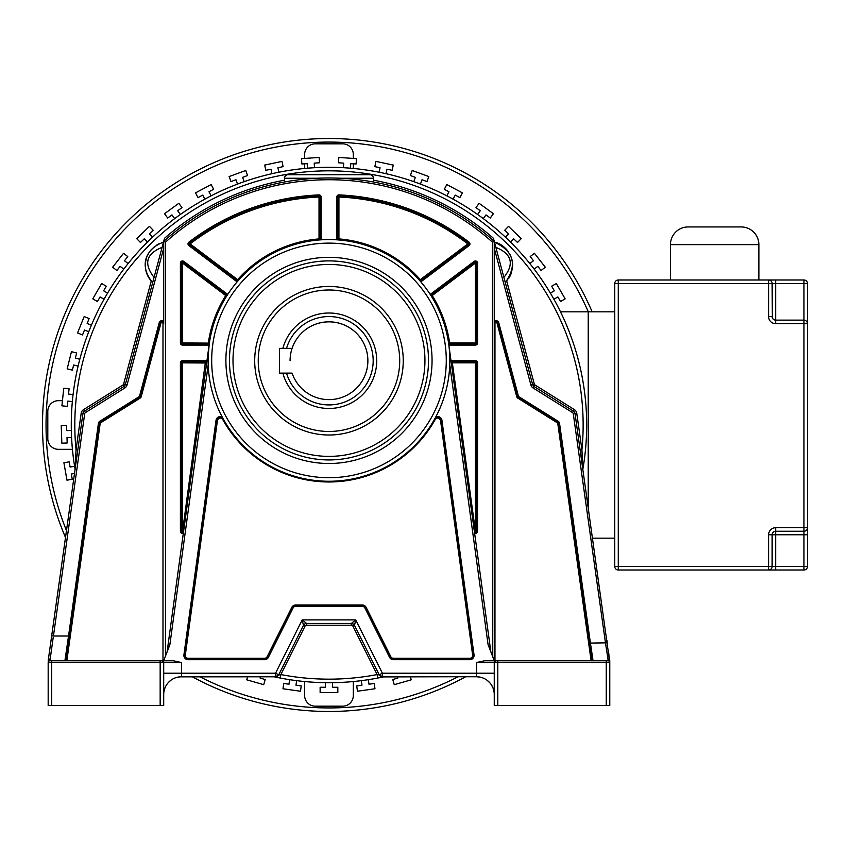 <?xml version="1.0" encoding="UTF-8"?>
<svg xmlns="http://www.w3.org/2000/svg" width="850" height="850" viewBox="0 0 850 850"><rect width="100%" height="100%" fill="white"/><g stroke="black" fill="none" stroke-linecap="round" stroke-linejoin="round"><path stroke-width="1.27" d="M290.073 360.74A38.909 38.909 0 0 1 335.251 322.341A38.909 38.909 0 0 1 367.88 360.74A38.909 38.909 0 0 0 292.092 348.362L279.459 348.362L279.459 373.118L292.092 373.118A38.909 38.909 0 0 0 367.88 360.74A38.909 38.909 0 0 1 292.092 373.118M286.535 348.362A44.211 44.211 0 0 1 373.182 360.74A44.211 44.211 0 0 1 286.535 373.118M282.859 373.118A47.749 47.749 0 0 0 376.72 360.74A47.749 47.749 0 0 0 282.859 348.362M258.241 360.74A70.731 70.731 0 0 1 328.982 289.999A70.731 70.731 0 0 1 399.712 360.74A70.731 70.731 0 0 1 328.982 431.471A70.731 70.731 0 0 1 258.241 360.74M451.456 676.759L383.276 676.908A257.699 257.699 0 0 1 383.18 676.929M384.158 676.759L377.793 678.034A257.699 257.699 0 0 1 280.171 678.034L275.751 677.142L279.044 674.953L275.294 677.046M494.254 694.492L494.254 694.535A17.776 17.776 0 0 0 476.489 676.759L476.489 673.211L382.394 673.211L382.383 676.759L383.966 676.759L382.203 677.142L378.919 674.953L382.383 676.759L476.691 676.759M383.159 676.759L383.966 676.759A257.699 257.699 0 0 1 383.403 676.887M274.337 676.834L274.741 676.929A257.699 257.699 0 0 0 275.878 677.163M383.053 676.961L377.793 678.034L377.113 674.56A254.161 254.161 0 0 1 280.84 674.56L279.044 674.953L275.559 673.211L275.57 676.759L274.529 676.876A257.699 257.699 0 0 0 274.592 676.887M75.076 469.072A257.699 257.699 0 0 1 306.935 168.247A257.699 257.699 0 0 1 582.877 469.072A257.699 257.699 0 0 0 328.982 167.301A257.699 257.699 0 0 0 71.283 425A257.699 257.699 0 0 1 306.935 168.247A257.699 257.699 0 0 1 582.898 468.924L581.921 449.841L576.789 413.344A5.302 5.302 0 0 0 574.345 409.583L535.064 385.039A1.764 1.764 41.8 0 1 534.299 383.998L506.728 281.095L506.143 281.743A23.991 23.991 0 0 0 506.728 281.095M179.648 676.855L274.146 676.791A257.699 257.699 0 0 0 274.348 676.844M278.449 677.694A257.699 257.699 0 0 0 279.257 677.854M378.696 677.854A257.699 257.699 0 0 0 380.598 677.471M273.987 676.759L275.028 676.972M276.792 676.653L274.794 676.759M163.699 694.524L163.699 694.535A17.776 17.776 0 0 1 181.464 676.759L275.57 676.759A3.538 3.538 0 0 0 278.736 674.804L303.439 625.398L302.217 619.894L275.559 673.211L181.464 673.211L181.464 676.759A17.776 17.776 0 0 0 163.699 694.535L163.699 694.471M163.699 678.194L163.699 673.211L181.464 673.211L181.464 662.532L173.347 660.769L161.925 660.769A1.764 1.764 -90 0 1 163.699 662.532L160.161 662.532L160.161 660.769L163.699 660.769L169.883 644.64L208.197 364.671M449.756 364.671L488.081 644.64L494.254 660.769L494.966 660.769L494.966 323.499A1.062 1.062 0 0 1 497.048 323.223L516.726 396.674A2.476 2.476 0 0 0 517.809 398.129L557.292 422.801A1.062 1.062 0 0 1 557.781 423.555L591.122 660.769L591.834 660.769L589.369 643.227L591.834 660.769L608.005 660.769L593.056 660.769L590.421 643.078L589.369 643.227L591.834 660.769L593.056 660.769M606.241 705.574L606.241 660.769L484.606 660.769L476.489 662.532L476.489 673.211L494.254 673.211L494.254 705.574L609.779 705.574L609.779 662.532L609.779 705.574M160.161 660.769L49.948 660.769L66.842 660.769L100.172 423.555A1.062 1.062 0 0 1 100.661 422.801L140.144 398.129A2.476 2.476 0 0 0 141.227 396.674L160.905 323.223A1.062 1.062 0 0 1 162.988 323.499L162.988 660.769M65.971 660.769L69.583 636.161L68.531 636.013L64.897 660.769M51.712 660.769L51.712 705.574L48.174 705.574L48.174 662.532A1.764 1.764 -167.5 0 1 49.948 660.769L53.189 637.596M51.712 705.574L163.699 705.574L163.699 662.532L161.925 660.769M163.699 692.452L163.699 684.091M163.699 693.451L163.699 694.163M160.161 705.574L160.161 662.532L48.174 662.532A1.764 1.764 -167.5 0 1 49.948 660.769L65.354 660.769M69.02 640.167L66.119 660.769M163.933 691.634L164.921 688.043M165.686 686.375L166.451 685.015M168.289 682.603L170.967 680.191M172.996 678.916L173.676 678.555M178.032 677.099L181.316 676.759M163.774 692.867L163.71 693.844M178.84 676.951L177.501 677.206M177.969 677.11L179.796 676.844M176.991 677.333L178.288 677.046M179.01 676.929L180.094 676.812M151.194 281.053A23.991 23.991 0 0 0 151.226 281.095L123.654 383.998A1.764 1.764 -39.8 0 1 122.889 385.039L83.608 409.583A5.302 5.302 0 0 0 81.164 413.344L76.032 449.841L75.066 469.476L51.691 635.758L53.444 636.013L84.671 413.833A1.764 1.764 109.4 0 1 85.478 412.579L124.759 388.036A5.302 5.302 0 0 0 127.075 384.912L163.699 248.232M77.786 450.086L76.032 449.841A254.161 254.161 0 0 1 373.235 174.718A254.161 254.161 0 0 1 581.921 449.841L580.168 450.086L582.898 468.924A257.699 257.699 0 0 0 586.67 425M589.804 646.383L590.07 648.253M590.846 653.778L591.547 658.75M494.137 692.463L494.062 691.879M493.191 688.457L491.629 685.227M489.844 682.816L486.986 680.191M484.341 678.587L483.629 678.258M480.271 677.174L476.797 676.759M494.254 684.122L494.254 689.881M494.254 694.535L494.254 682.911M497.792 705.574L497.792 662.532L494.254 662.532L494.254 679.862M609.779 662.384L609.779 660.886L609.779 662.532L497.792 662.532L497.792 660.769M585.831 618.109L577.543 559.141M608.005 659.228L608.005 660.769A1.764 1.764 48.6 0 1 609.779 662.532L575.036 413.589L573.293 413.833L605.508 643.078L608.005 659.228L609.758 660.662L609.726 662.107M591.834 660.769L558.482 423.449A1.764 1.764 0 0 0 557.664 422.195L518.181 397.524L557.664 422.195L558.227 421.303L518.744 396.631A0.712 0.712 50.4 0 1 518.436 396.217L498.759 322.766A2.826 2.826 0 0 0 494.254 321.289L494.254 660.769L494.254 241.4L532.589 384.455A3.538 3.538 0 0 0 534.129 386.538L573.41 411.081A3.538 3.538 148.9 0 1 575.036 413.589L576.789 413.344M284.548 180.2A248.806 248.806 0 0 0 164.528 238.298L163.699 241.4L165.463 242.197A245.268 245.268 0 0 1 492.49 242.197L494.254 241.4L494.254 321.289M518.744 396.631L518.181 397.524A1.764 1.764 50.4 0 1 517.416 396.483L497.739 323.043L517.416 396.483L518.436 396.217M498.759 322.766L497.739 323.043A1.764 1.764 0 0 0 494.254 323.499L494.966 323.499M123.654 383.998L125.364 384.455A3.538 3.538 -39.8 0 1 123.824 386.538A3.538 3.538 0 0 0 125.364 384.455L163.699 241.4A247.031 247.031 0 0 1 494.254 241.4L493.425 238.298A248.806 248.806 0 0 0 373.405 180.2M494.456 242.144L495.858 247.361C511.87 253.927 514.548 263.936 503.901 277.376L505.304 282.604C512.423 273.689 514.356 265.189 511.094 257.125C507.163 248.646 501.617 243.653 494.456 242.144C513.995 251.345 517.608 264.839 505.304 282.604L505.686 282.221A23.991 23.991 0 0 1 505.304 282.604M341.402 178.277L349.722 178.84M357.744 179.648L363.821 180.434M364.374 180.519L369.314 181.284M369.75 181.358L371.886 181.719M372.396 181.815L373.405 181.996L373.405 178.245A3.538 3.538 0 0 0 369.867 174.707A3.538 3.538 0 0 1 373.405 178.245L340.765 178.245M325.008 178.001L332.924 178.001M336.866 178.096L338.906 178.171M321.087 178.096L321.789 178.075M317.22 178.245L284.548 178.245L284.548 181.996L285.558 181.815M286.195 181.698L287.959 181.39M288.628 181.284L293.569 180.519M294.026 180.455L300.199 179.648M308.231 178.84L315.764 178.319M284.548 178.245A3.538 3.538 0 0 1 288.086 174.707L369.867 174.707M163.179 242.218A23.991 23.991 0 0 0 161.829 242.633M159.226 243.663A23.991 23.991 0 0 0 158.026 244.258M157.771 244.407A23.991 23.991 0 0 0 156.942 244.885M155.125 246.107A23.991 23.991 0 0 0 154.094 246.904M151.576 249.316A23.991 23.991 0 0 0 147.347 255.903M146.529 258.071A23.991 23.991 0 0 0 145.903 260.472M145.509 262.916A23.991 23.991 0 0 0 145.393 264.839M145.414 266.656A23.991 23.991 0 0 0 145.754 269.577M146.349 272.138A23.991 23.991 0 0 0 146.88 273.732M147.857 276.016A23.991 23.991 0 0 0 148.994 278.056M508.576 278.662A23.991 23.991 0 0 0 511.509 272.457M512.21 269.503A23.991 23.991 0 0 0 512.306 268.94M512.497 267.197A23.991 23.991 0 0 0 509.841 254.299M508.491 252.025A23.991 23.991 0 0 0 499.332 243.95M152.426 282.381A23.991 23.991 0 0 1 152.267 282.221L152.66 282.604C147.688 277.312 145.265 271.575 145.382 265.402C145.435 254.373 151.47 246.617 163.498 242.144C145.966 248.583 138.401 265.285 152.66 282.604L154.052 277.376C143.469 263.691 146.157 253.683 162.095 247.361M68.903 640.964L99.471 423.449L98.43 423.3L68.531 636.013L53.444 636.013M48.609 657.677L48.195 660.662A1.764 1.509 -172 0 1 49.948 659.377L48.195 660.662L82.918 413.589A3.538 3.538 109.4 0 1 84.543 411.081L123.824 386.538L122.889 385.039M51.351 638.18L51.127 639.742M51.127 639.763L49.172 653.661M50.373 656.582L50.246 657.443M50.097 658.389L49.969 659.196M66.428 658.612L68.892 641.059M75.055 468.924A257.699 257.699 0 0 1 71.283 425A257.699 257.699 0 0 0 75.055 468.924M609.758 660.609L609.291 657.337M608.866 654.298L608.377 650.824M608.419 651.068L608.313 650.346M607.676 645.798L606.9 640.316M606.709 638.956L606.475 637.266M489.164 660.769L487.858 660.769M476.489 662.532L494.254 662.532L496.028 660.769A1.764 1.764 90 0 0 494.254 662.532L494.233 662.532M558.227 421.303A2.826 2.826 0 0 1 559.534 423.3L590.421 643.078L607.261 642.834M151.799 281.733L151.226 281.095A23.991 23.991 0 0 0 151.799 281.733M494.254 241.4A247.031 247.031 0 0 0 163.699 241.4L163.699 323.499A1.764 1.764 0 0 0 160.214 323.043L159.194 322.766A2.826 2.826 0 0 1 163.699 321.289L163.699 323.499A1.764 1.764 0 0 0 160.214 323.043L140.537 396.483A1.764 1.764 94.6 0 1 139.772 397.524L100.289 422.195A1.764 1.764 0 0 0 99.471 423.449A1.764 1.764 0 0 1 100.289 422.195L100.661 422.801M477.551 362.854L476.489 362.854L476.489 531.356L476.489 362.854A1.062 1.062 0 0 0 475.426 361.803L452.359 361.803A1.062 1.062 0 0 0 451.308 363.003L474.619 533.322A2.125 2.125 0 0 0 477.551 531.356L477.551 362.854A2.125 2.125 0 0 0 475.426 360.74L452.359 360.74A2.125 2.125 0 0 0 451.063 361.186L448.832 344.93A2.125 2.125 0 0 0 449.629 345.089L475.426 345.089A2.125 2.125 0 0 0 477.551 342.964L477.551 263.075A2.125 2.125 0 0 0 474.151 261.386L430.939 293.877A2.125 2.125 0 0 0 430.334 294.599L430.44 294.759M180.402 362.854L180.402 531.356A2.125 2.125 0 0 0 183.334 533.322L183.579 531.494A1.062 1.062 0 0 1 182.197 532.366A1.062 1.062 0 0 1 181.464 531.356L181.464 362.854L181.464 531.356L183.579 531.494L206.646 363.003A1.062 1.062 0 0 0 205.594 361.803L182.527 361.803A1.062 1.062 0 0 0 181.464 362.854L180.402 362.854A2.125 2.125 0 0 1 182.527 360.74L205.594 360.74A2.125 2.125 0 0 1 206.89 361.186M167.099 651.876L209.366 343.113L182.527 342.964L182.527 344.027L208.324 344.027A1.062 1.062 0 0 0 209.366 343.113M227.014 293.877L183.802 261.386L182.527 263.075L225.739 295.577L227.014 293.877A2.125 2.125 0 0 1 227.619 294.599L226.642 296.14A1.062 1.062 0 0 0 226.376 294.727L183.164 262.236A1.062 1.062 0 0 0 181.464 263.075L181.464 342.964A1.062 1.062 0 0 0 182.527 344.027A1.062 1.062 0 0 1 181.783 343.719M208.239 355.141L209.238 344.027M449.353 349.711L449.714 355.172M448.587 343.113L449.629 342.964L449.629 344.027A1.062 1.062 0 0 1 448.587 343.113L448.832 344.93M430.334 294.599L431.311 296.14L432.214 295.577L475.426 263.075L474.789 262.236L431.577 294.727A1.062 1.062 0 0 0 431.311 296.14M336.802 238.914L338.927 238.914A121.911 121.911 0 0 1 420.293 279.65L419.496 280.351A1.062 1.062 0 0 0 420.931 280.489L468.467 244.747A1.062 1.062 0 0 0 468.478 243.058A229.266 229.266 0 0 0 338.969 195.957L338.927 197.019A228.204 228.204 0 0 1 467.829 243.907L420.293 279.65L420.931 280.489A1.062 1.062 0 0 1 419.496 280.351L420.697 281.733L421.568 281.339L469.104 245.597A2.125 2.125 0 0 0 469.115 242.218A230.318 230.318 0 0 0 339.012 194.894A2.125 2.125 0 0 0 336.802 197.019L336.802 238.914A2.125 2.125 0 0 0 337.014 239.827L338.842 239.966L338.927 238.914L338.927 197.019L337.864 197.019L337.864 238.914A1.062 1.062 0 0 0 338.842 239.966M321.151 197.019L320.089 197.019L320.089 238.914A1.062 1.062 0 0 1 319.122 239.966L319.026 238.914L320.089 238.914A1.062 1.062 0 0 1 319.122 239.966L320.939 239.827A2.125 2.125 0 0 0 321.151 238.914L321.151 197.019A2.125 2.125 0 0 0 318.941 194.894A230.318 230.318 0 0 0 188.838 242.218A2.125 2.125 0 0 0 188.849 245.597L236.385 281.339A2.125 2.125 0 0 0 237.256 281.733L238.457 280.351L237.66 279.65L190.124 243.907L189.486 244.747L237.023 280.489A1.062 1.062 0 0 0 238.457 280.351M236.385 281.339L237.66 279.65A121.911 121.911 0 0 1 319.026 238.914L319.026 197.019L320.089 197.019A1.062 1.062 0 0 0 318.984 195.957A229.266 229.266 0 0 0 189.486 243.058A1.062 1.062 0 0 0 189.486 244.747L188.849 245.597M469.104 245.597L468.467 244.747A1.062 1.062 0 0 0 468.478 243.058A229.266 229.266 0 0 0 338.969 195.957A1.062 1.062 0 0 0 337.864 197.019L336.802 197.019M449.629 345.089L449.629 344.027L475.426 344.027A1.062 1.062 0 0 0 476.489 342.964L476.489 263.075A1.062 1.062 0 0 0 474.789 262.236L474.151 261.386M448.715 344.027L490.854 651.876M452.359 361.803L452.359 362.854L451.308 363.003A1.062 1.062 0 0 1 452.359 361.803L452.359 360.74M474.374 531.494A1.062 1.062 0 0 0 476.361 531.856A1.062 1.062 0 0 0 476.489 531.356A1.062 1.062 0 0 1 475.235 532.398A1.062 1.062 0 0 1 474.374 531.494L476.489 531.356A1.062 1.062 0 0 1 476.361 531.856A1.062 1.062 0 0 0 476.489 531.356L477.551 531.356M208.123 360.708L208.123 360.411A120.849 120.849 0 0 1 329.63 239.562A120.849 120.849 0 0 1 449.831 360.411L449.831 360.708M217.441 420.431L216.739 420.336L184.62 654.968A3.538 3.538 0 0 0 188.116 658.984L264.584 658.984A3.538 3.538 0 0 0 267.75 657.029L292.453 607.622A3.538 3.538 0 0 1 295.619 605.668L362.334 605.668A3.538 3.538 0 0 1 365.5 607.622L390.203 657.029A3.538 3.538 0 0 0 393.369 658.984L469.837 658.984A3.538 3.538 0 0 0 473.333 654.968L441.224 420.336L440.523 420.431L472.632 655.063A2.826 2.826 0 0 1 469.837 658.282L393.369 658.282A2.826 2.826 0 0 1 390.83 656.721L366.127 607.314A4.239 4.239 0 0 0 362.334 604.966L295.619 604.966A4.239 4.239 0 0 0 291.826 607.314L267.123 656.721A2.826 2.826 0 0 1 264.584 658.282L188.116 658.282A2.826 2.826 0 0 1 185.321 655.063L217.441 420.431C218.748 417.616 220.511 417.286 222.711 419.443L223.327 419.103A3.538 3.538 0 0 0 216.739 420.336A3.538 3.538 0 0 1 223.327 419.103L222.944 418.391M222.572 417.722L222.222 417.063A4.239 4.239 0 0 0 216.038 420.24L183.919 654.872A4.239 4.239 0 0 0 188.116 659.696L264.584 659.696A4.239 4.239 0 0 0 268.387 657.347L293.091 607.941A2.826 2.826 0 0 1 295.619 606.379L362.334 606.379A2.826 2.826 0 0 1 364.862 607.941L389.566 657.347A4.239 4.239 0 0 0 393.369 659.696L469.837 659.696A4.239 4.239 0 0 0 474.034 654.872L441.926 420.24A4.239 4.239 0 0 0 435.731 417.063L435.381 417.711M435.009 418.391L435.243 419.443C437.442 417.308 439.206 417.637 440.523 420.431M441.926 420.24L441.224 420.336A3.538 3.538 0 0 0 434.626 419.103M449.831 360.411A120.849 120.849 0 0 1 328.323 481.259A120.849 120.849 0 0 1 208.133 359.104A120.849 120.849 0 0 1 329.63 239.562A120.849 120.849 0 0 1 449.82 361.728A120.849 120.849 0 0 1 328.323 481.259A120.849 120.849 0 0 1 208.123 360.411M229.458 359.104A99.524 99.524 0 0 1 329.63 260.897A99.524 99.524 0 0 1 428.496 361.728A99.524 99.524 0 0 1 328.323 459.935A99.524 99.524 0 0 1 229.458 360.411A99.524 99.524 0 0 1 229.458 359.104A99.524 99.524 0 0 1 329.63 260.897A99.524 99.524 0 0 1 428.496 361.728A99.524 99.524 0 0 1 328.323 459.935A99.524 99.524 0 0 1 229.458 360.411A99.524 99.524 0 0 1 229.458 359.104M254.702 360.74A74.269 74.269 0 0 0 328.982 435.009A74.269 74.269 0 0 0 403.251 360.74A74.269 74.269 0 0 0 328.982 286.461A74.269 74.269 0 0 0 254.702 360.74M304.927 623.868L303.439 625.398L278.736 674.804A3.538 3.538 0 0 1 275.57 676.759L278.736 674.804L303.439 625.398A3.538 3.538 0 0 1 306.606 623.443L302.217 619.894L355.736 619.894L382.394 673.211L379.217 674.804A3.538 3.538 0 0 0 382.383 676.759A3.538 3.538 0 0 1 379.217 674.804L379.217 674.804A3.538 3.538 0 0 0 382.383 676.759L379.217 674.804L354.514 625.398L355.736 619.894L351.348 623.443A3.538 3.538 0 0 1 354.514 625.398L379.217 674.804L377.113 674.56L352.931 626.195A1.764 1.764 18.5 0 0 351.348 625.218L306.606 625.218A1.764 1.764 141.1 0 0 305.022 626.195L303.439 625.398A3.538 3.538 0 0 1 306.606 623.443L351.348 623.443L353.377 624.081M275.772 677.142L280.16 678.034L280.84 674.56L305.022 626.195M306.606 625.218L306.606 623.443L351.348 623.443L351.348 625.218M478.178 676.844L479.23 676.972M480.93 677.322L480.207 677.153M480.282 677.174L477.859 676.812M478.114 676.834L476.978 676.77M480.739 677.28L479.921 677.099M588.221 507.386L588.221 311.822L614.752 311.822M410.369 676.759L411.241 679.798L394.241 684.675L392.764 679.532L397.864 678.077L397.492 676.759M368.337 679.671L368.974 684.218L374.234 683.474L374.978 688.766L357.467 691.231L356.724 685.939L361.973 685.196L361.335 680.659M332.509 682.667L332.509 687.257L337.822 687.257L337.822 692.601L320.131 692.601L320.131 687.257L325.444 687.257L325.444 682.667M296.618 680.659L295.981 685.196L301.229 685.939L300.486 691.231L282.976 688.766L283.719 683.474L288.979 684.218L289.616 679.671M260.461 676.759L260.089 678.077L265.189 679.532L263.712 684.675L246.712 679.798L247.584 676.759M74.502 473.461L71.315 474.024L72.239 479.251L66.969 480.176L63.899 462.761L69.169 461.837L70.093 467.054L74.609 466.257M71.581 437.527L67.001 437.686L67.182 442.988L61.848 443.179L61.221 425.499L66.566 425.319L66.757 430.621L71.336 430.461M72.346 401.582L67.787 401.104L67.235 406.374L61.912 405.822L63.761 388.237L69.084 388.79L68.521 394.071L73.089 394.549M78.104 366.095L73.652 364.99L72.367 370.132L67.182 368.836L71.464 351.677L76.649 352.973L75.363 358.126L79.815 359.231M88.74 331.755L84.49 330.034L82.503 334.953L77.541 332.956L84.171 316.551L89.123 318.559L87.136 323.478L91.396 325.199M104.061 299.221L100.088 296.937L97.431 301.527L92.799 298.849L101.649 283.539L106.271 286.216L103.626 290.806L107.599 293.101M123.749 269.152L120.137 266.326L116.875 270.502L112.657 267.208L123.547 253.279L127.755 256.572L124.493 260.748L128.106 263.574M147.443 242.101L144.256 238.808L140.441 242.484L136.722 238.637L149.441 226.355L153.159 230.201L149.345 233.888L152.522 237.192M174.664 218.62L171.966 214.912L167.673 218.025L164.528 213.701L178.84 203.309L181.974 207.634L177.682 210.747L180.381 214.455M204.882 199.144L202.736 195.096L198.05 197.593L195.532 192.865L211.151 184.567L213.658 189.284L208.972 191.781L211.129 195.829M237.522 184.078L235.96 179.764L230.966 181.581L229.139 176.556L245.756 170.51L247.584 175.536L242.601 177.352L244.173 181.656M271.947 173.697L270.991 169.203L265.806 170.308L264.69 165.081L281.987 161.404L283.103 166.632L277.908 167.737L278.864 172.221M307.477 168.204L307.158 163.625L301.867 163.997L301.484 158.663L319.132 157.431L319.504 162.764L314.213 163.136L314.532 167.705M343.421 167.705L343.74 163.136L338.449 162.764L338.821 157.431L356.469 158.663L356.097 163.997L350.795 163.625L350.476 168.204M379.089 172.221L380.046 167.737L374.85 166.632L375.966 161.404L393.263 165.081L392.147 170.308L386.962 169.203L386.006 173.697M413.78 181.656L415.353 177.352L410.369 175.536L412.197 170.51L428.814 176.556L426.987 181.581L421.993 179.764L420.431 184.078M446.824 195.829L448.981 191.781L444.295 189.284L446.803 184.567L462.421 192.865L459.903 197.593L455.228 195.096L453.071 199.144M477.572 214.455L480.271 210.747L475.979 207.634L479.113 203.309L493.425 213.701L490.28 218.025L485.987 214.912L483.299 218.62M505.431 237.192L508.608 233.888L504.794 230.201L508.513 226.355L521.231 238.637L517.523 242.484L513.697 238.808L510.521 242.101M529.847 263.574L533.46 260.748L530.198 256.572L534.406 253.279L545.296 267.208L541.089 270.502L537.816 266.326L534.204 269.152M550.364 293.101L554.327 290.806L551.682 286.216L556.314 283.539L565.154 298.849L560.522 301.527L557.866 296.937L553.892 299.221M560.49 311.822L588.221 311.822M72.431 449.331L58.416 449.331A10.614 10.614 0 0 1 47.802 438.728L47.802 411.272A10.614 10.614 0 0 1 58.416 400.669L62.454 400.669M304.64 158.44L304.64 154.434A10.614 10.614 0 0 1 315.254 143.831L342.699 143.831A10.614 10.614 0 0 1 353.313 154.434L353.313 158.44M353.313 168.459L353.313 163.806M304.64 168.459L304.64 163.806M353.313 681.541L353.313 695.566A10.614 10.614 0 0 1 342.699 706.169L315.254 706.169A10.614 10.614 0 0 1 304.64 695.566L304.64 681.541M65.503 537.476A286.482 286.482 0 0 1 271.203 144.404A286.482 286.482 0 0 1 592.153 311.822M465.672 676.759A286.482 286.482 0 0 1 192.281 676.759M588.296 311.822A282.944 282.944 0 0 0 46.038 425A282.944 282.944 0 0 0 66.47 530.581M199.856 676.759A282.944 282.944 0 0 0 458.097 676.759M768.591 534.778A7.076 7.076 0 0 1 775.668 527.712L803.962 527.712L803.962 323.669L775.668 323.669A7.076 7.076 0 0 1 768.591 316.593L768.591 279.99L803.962 279.99A3.538 3.538 0 0 1 807.5 283.528L807.5 566.472A3.538 3.538 0 0 1 803.962 570.01L618.279 570.01A3.538 3.538 0 0 1 614.752 566.472L614.752 283.528A3.538 3.538 0 0 1 618.279 279.99L768.591 279.99A3.538 3.538 -60.5 0 1 772.129 283.528L614.752 283.528A3.538 3.538 0 0 1 618.279 279.99L618.279 566.472L768.591 566.472L768.591 534.778L772.129 534.778L772.129 566.472A3.538 3.538 0 0 1 768.591 570.01L775.668 570.01L775.668 566.472L803.962 566.472L803.962 534.778L775.668 534.778L775.668 566.472L768.591 566.472L768.591 570.01M768.591 316.593L772.129 316.593A3.538 3.538 0 0 0 775.668 320.131L803.962 320.131A3.538 3.538 0 0 1 807.5 323.669L807.5 322.331M803.962 531.239L803.962 527.712L807.5 527.712A3.538 3.538 0 0 1 803.962 531.239L803.962 534.778L807.5 534.778L807.5 527.712A3.538 3.538 0 0 1 803.962 531.239L775.668 531.239A3.538 3.538 0 0 0 772.129 534.778A3.538 3.538 0 0 1 775.668 531.239L775.668 534.778L772.129 534.778M772.352 317.836L772.129 283.528L775.668 283.528L775.668 323.669M772.884 318.782L773.649 319.504M773.691 319.526L774.679 319.993M807.309 322.533L806.905 321.714M806.321 321.034L805.375 320.429M758.88 279.99L758.88 244.63L670.459 244.63L670.459 279.99M670.459 244.63A17.68 17.68 0 0 1 688.149 226.939L741.189 226.939A17.68 17.68 0 0 1 758.88 244.63M735.856 226.939L693.494 226.939M614.752 538.178L592.546 538.178M181.464 662.532L163.699 662.532L163.699 705.574L163.699 673.211M608.005 660.769A1.764 1.764 48.6 0 1 609.779 662.532L609.779 662.405M559.534 423.3L557.781 423.555M494.254 248.232L530.878 384.912A5.302 5.302 0 0 0 533.194 388.036L572.475 412.579A1.764 1.764 148.9 0 1 573.293 413.833M557.292 422.801L557.664 422.195M518.181 397.524L517.809 398.129M516.726 396.674L517.416 396.483M497.739 323.043L497.048 323.223M530.878 384.912L534.299 383.998M124.759 388.036L123.824 386.538A3.538 3.538 0 0 0 125.364 384.455L127.075 384.912M159.194 322.766L139.517 396.217A0.712 0.712 94.6 0 1 139.209 396.631L99.726 421.303A2.826 2.826 0 0 0 98.43 423.3M606.241 660.769L593.863 660.769M572.475 412.579L574.345 409.583M535.064 385.039L533.194 388.036M84.671 413.833L81.164 413.344M83.608 409.583L85.478 412.579M99.726 421.303L100.289 422.195M139.517 396.217L140.537 396.483A1.764 1.764 94.6 0 1 139.772 397.524L139.209 396.631M165.463 242.197L165.463 656.147M492.49 656.147L492.49 242.197M183.802 261.386A2.125 2.125 0 0 0 180.402 263.075L180.402 342.964A2.125 2.125 0 0 0 182.527 345.089L208.324 345.089A2.125 2.125 0 0 0 209.121 344.93M180.402 531.356L181.464 531.356M205.594 361.803A1.062 1.062 0 0 1 206.646 363.003L181.464 362.854A1.062 1.062 0 0 1 182.527 361.803L182.527 531.356L205.594 360.74M182.527 360.74L182.527 361.803M208.324 345.089L208.324 342.964A121.911 121.911 0 0 1 225.739 295.577L226.642 296.14A1.062 1.062 0 0 0 226.376 294.727M180.402 342.964L181.464 342.964A1.062 1.062 0 0 0 182.527 344.027L182.527 345.089M183.164 262.236A1.062 1.062 0 0 0 181.464 263.075L182.527 263.075L182.527 342.964L181.464 342.964M181.464 263.075L180.402 263.075M190.124 243.907A228.204 228.204 0 0 1 319.026 197.019L318.984 195.957A229.266 229.266 0 0 0 189.486 243.058L190.124 243.907M320.089 197.019A1.062 1.062 0 0 0 318.984 195.957L318.941 194.894M188.838 242.218L189.486 243.058A1.062 1.062 0 0 0 189.486 244.747M320.089 238.914L321.151 238.914M468.467 244.747L467.829 243.907L469.115 242.218M339.012 194.894L338.969 195.957A1.062 1.062 0 0 0 337.864 197.019M420.931 280.489L421.568 281.339M430.939 293.877L432.214 295.577A121.911 121.911 0 0 1 449.629 342.964L475.426 342.964L475.426 263.075L476.489 263.075A1.062 1.062 0 0 0 474.789 262.236M475.426 345.089L475.426 342.964L477.551 342.964M477.551 263.075L476.489 263.075M475.426 344.027A1.062 1.062 0 0 0 476.489 342.964M475.426 361.803A1.062 1.062 0 0 1 476.489 362.854L475.426 362.854L475.426 531.356L452.359 362.854L475.426 362.854L475.426 360.74M469.837 659.696L469.837 658.984A3.538 3.538 0 0 0 473.333 654.968L474.034 654.872M389.566 657.347L390.203 657.029A3.538 3.538 0 0 0 393.369 658.984L393.369 659.696M362.334 606.379L362.334 605.668A3.538 3.538 0 0 1 365.5 607.622L364.862 607.941M293.091 607.941L292.453 607.622A3.538 3.538 0 0 1 295.619 605.668L295.619 606.379M264.584 659.696L264.584 658.984A3.538 3.538 0 0 0 267.75 657.029L268.387 657.347M183.919 654.872L184.62 654.968A3.538 3.538 0 0 0 188.116 658.984L188.116 659.696M216.739 420.336L216.038 420.24M222.711 419.443A121.561 121.561 0 0 0 435.243 419.443M184.62 654.968L185.321 655.063M188.116 658.282L188.116 658.984M264.584 658.984L264.584 658.282M267.123 656.721L267.75 657.029M292.453 607.622L291.826 607.314M295.619 604.966L295.619 605.668M362.334 605.668L362.334 604.966M366.127 607.314L365.5 607.622M390.203 657.029L390.83 656.721M393.369 658.282L393.369 658.984M469.837 658.984L469.837 658.282M472.632 655.063L473.333 654.968M446.271 360.411A117.3 117.3 0 0 1 328.982 477.711A117.3 117.3 0 0 1 211.682 360.411A117.3 117.3 0 0 1 328.982 243.121A117.3 117.3 0 0 1 446.271 360.411M432.055 360.411A103.084 103.084 0 0 0 329.651 257.337A103.084 103.084 0 0 0 225.898 360.411A103.084 103.084 0 0 0 328.302 463.494A103.084 103.084 0 0 0 432.055 360.411M233.006 360.411A95.965 95.965 0 0 1 328.982 264.446A95.965 95.965 0 0 1 424.947 360.411A95.965 95.965 0 0 1 328.982 456.386A95.965 95.965 0 0 1 233.006 360.411M163.699 323.499L162.988 323.499M100.172 423.555L99.471 423.449M140.144 398.129L139.772 397.524M140.537 396.483L141.227 396.674M160.905 323.223L160.214 323.043M352.931 626.195L354.514 625.398L379.217 674.804M618.279 566.472L618.279 570.01A3.538 3.538 0 0 1 614.752 566.472L618.279 566.472M803.962 570.01L803.962 566.472L807.5 566.472M775.668 279.99L775.668 283.528L803.962 283.528L803.962 279.99A3.538 3.538 0 0 1 807.5 283.528L803.962 283.528L803.962 320.131A3.538 3.538 0 0 1 807.5 323.669L803.962 323.669L803.962 320.131M775.668 527.712L775.668 531.239M274.284 676.823L275.06 676.993M163.327 661.459L161.957 660.769M163.923 691.73L164.56 689.063M164.942 688.001L165.846 686.056M180.976 676.77L179.913 676.823M179.807 676.834L180.965 676.77M494.094 692.134L493.244 688.606M492.713 687.278L491.874 685.642M494.254 662.532L494.254 705.574M66.714 656.54L66.13 660.726M67.532 650.749L68.202 645.989M48.503 658.452L49.151 653.862M51.691 635.758L51.606 636.342M50.224 646.223L49.927 648.327M48.949 655.297L48.567 657.985M606.719 638.966L606.422 636.905M609.397 658.028L609.11 656.03M608.982 655.084L608.77 653.618M494.626 661.459L495.996 660.769M384.976 676.536L383.966 676.759"/></g></svg>
